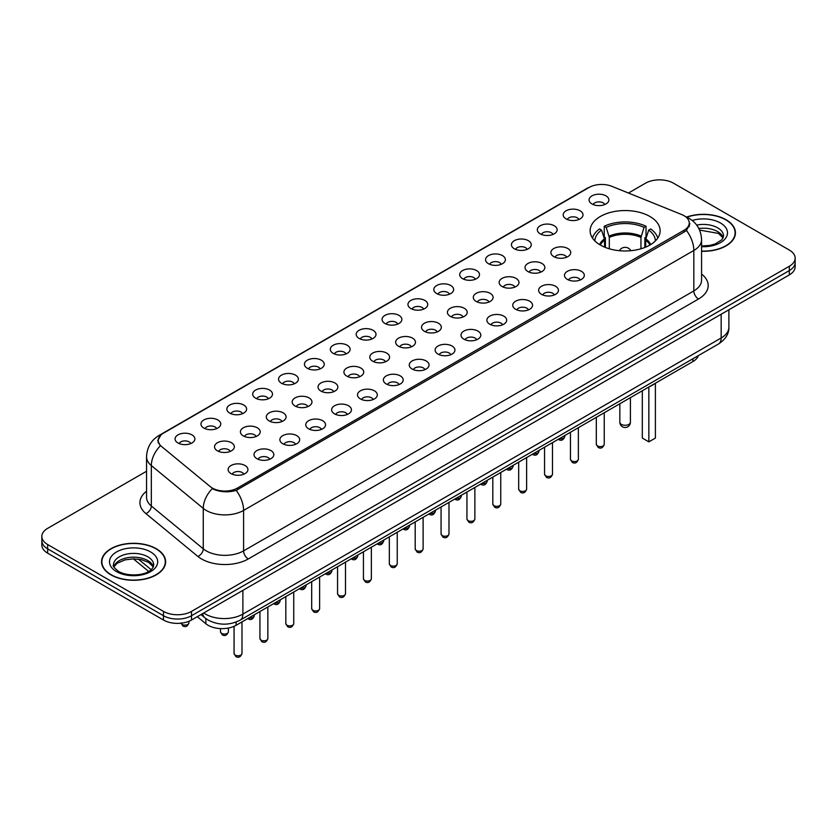 <?xml version="1.0" encoding="UTF-8"?>
<svg xmlns="http://www.w3.org/2000/svg" width="837" height="837" viewBox="0 0 837 837"><rect width="100%" height="100%" fill="white"/><g stroke="black" fill="none" stroke-linecap="round" stroke-linejoin="round"><path stroke-width="1.26" d="M649.878 216.469A35.008 20.214 0 0 0 611.732 212.085A35.008 20.214 0 0 0 590.116 230.761A35.008 20.214 0 0 0 600.37 245.053A35.008 20.214 0 0 0 638.526 249.436A35.008 20.214 0 0 0 660.131 230.761A35.008 20.214 0 0 0 649.878 216.469M566.094 218.896A9.908 5.723 180 0 1 564.128 217.275A9.908 5.723 180 0 1 567.402 210.171A9.908 5.723 180 0 1 580.104 210.809A9.908 5.723 180 0 1 582.071 217.275A9.908 5.723 180 0 1 566.094 218.896M578.901 219.493A5.943 3.432 0 0 0 577.3 217.819A5.943 3.432 0 0 0 571.441 216.95A5.943 3.432 0 0 0 567.298 219.493M540.221 233.837A9.908 5.723 180 0 1 538.254 232.215A9.908 5.723 180 0 1 541.529 225.111A9.908 5.723 180 0 1 554.23 225.739A9.908 5.723 180 0 1 556.197 232.215A9.908 5.723 180 0 1 540.221 233.837M553.016 234.423A5.943 3.432 0 0 0 551.426 232.759A5.943 3.432 0 0 0 545.567 231.88A5.943 3.432 0 0 0 541.424 234.423M514.337 248.777A9.908 5.723 180 0 1 512.37 247.156A9.908 5.723 180 0 1 515.655 240.041A9.908 5.723 180 0 1 528.356 240.679A9.908 5.723 180 0 1 530.323 247.156A9.908 5.723 180 0 1 514.337 248.777M527.143 249.363A5.943 3.432 0 0 0 525.552 247.689A5.943 3.432 0 0 0 519.693 246.821A5.943 3.432 0 0 0 515.55 249.363M488.463 263.707A9.908 5.723 180 0 1 486.496 262.096A9.908 5.723 180 0 1 489.781 254.982A9.908 5.723 180 0 1 502.482 255.62A9.908 5.723 180 0 1 504.439 262.096A9.908 5.723 180 0 1 488.463 263.707M501.269 264.304A5.943 3.432 0 0 0 499.679 262.63A5.943 3.432 0 0 0 493.82 261.761A5.943 3.432 0 0 0 489.676 264.304M462.589 278.648A9.908 5.723 180 0 1 460.622 277.037A9.908 5.723 180 0 1 463.907 269.922A9.908 5.723 180 0 1 476.598 270.56A9.908 5.723 180 0 1 478.565 277.037A9.908 5.723 180 0 1 462.589 278.648M475.395 279.244A5.943 3.432 0 0 0 473.805 277.57A5.943 3.432 0 0 0 467.946 276.702A5.943 3.432 0 0 0 463.792 279.244M436.715 293.588A9.908 5.723 180 0 1 434.748 291.967A9.908 5.723 180 0 1 438.033 284.862A9.908 5.723 180 0 1 450.724 285.501A9.908 5.723 180 0 1 452.691 291.967A9.908 5.723 180 0 1 436.715 293.588M449.521 294.185A5.943 3.432 0 0 0 447.921 292.511A5.943 3.432 0 0 0 442.072 291.642A5.943 3.432 0 0 0 437.918 294.185M410.841 308.529A9.908 5.723 180 0 1 408.874 306.907A9.908 5.723 180 0 1 412.16 299.803A9.908 5.723 180 0 1 424.851 300.441A9.908 5.723 180 0 1 426.818 306.907A9.908 5.723 180 0 1 410.841 308.529M423.648 309.125A5.943 3.432 0 0 0 422.047 307.451A5.943 3.432 0 0 0 416.198 306.583A5.943 3.432 0 0 0 412.045 309.125M384.968 323.469A9.908 5.723 180 0 1 383.001 321.847A9.908 5.723 180 0 1 386.275 314.743A9.908 5.723 180 0 1 398.977 315.382A9.908 5.723 180 0 1 400.944 321.847A9.908 5.723 180 0 1 384.968 323.469M397.774 324.065A5.943 3.432 0 0 0 396.173 322.391A5.943 3.432 0 0 0 390.314 321.523A5.943 3.432 0 0 0 386.171 324.065M359.094 338.41A9.908 5.723 180 0 1 357.127 336.788A9.908 5.723 180 0 1 360.402 329.673A9.908 5.723 180 0 1 373.103 330.312A9.908 5.723 180 0 1 375.07 336.788A9.908 5.723 180 0 1 359.094 338.41M371.9 338.995A5.943 3.432 0 0 0 370.299 337.332A5.943 3.432 0 0 0 364.44 336.453A5.943 3.432 0 0 0 360.297 338.995M333.21 353.35A9.908 5.723 180 0 1 331.253 351.728A9.908 5.723 180 0 1 334.528 344.614A9.908 5.723 180 0 1 347.229 345.252A9.908 5.723 180 0 1 349.196 351.728A9.908 5.723 180 0 1 333.21 353.35M346.016 353.936A5.943 3.432 0 0 0 344.425 352.262A5.943 3.432 0 0 0 338.567 351.394A5.943 3.432 0 0 0 334.423 353.936M307.336 368.28A9.908 5.723 180 0 1 305.369 366.669A9.908 5.723 180 0 1 308.654 359.554A9.908 5.723 180 0 1 321.356 360.192A9.908 5.723 180 0 1 323.323 366.669A9.908 5.723 180 0 1 307.336 368.28M320.142 368.876A5.943 3.432 0 0 0 318.552 367.202A5.943 3.432 0 0 0 312.693 366.334A5.943 3.432 0 0 0 308.55 368.876M281.462 383.22A9.908 5.723 180 0 1 279.495 381.609A9.908 5.723 180 0 1 282.78 374.495A9.908 5.723 180 0 1 295.471 375.133A9.908 5.723 180 0 1 297.438 381.609A9.908 5.723 180 0 1 281.462 383.22M294.268 383.817A5.943 3.432 0 0 0 292.678 382.143A5.943 3.432 0 0 0 286.819 381.274A5.943 3.432 0 0 0 282.676 383.817M255.588 398.161A9.908 5.723 180 0 1 253.621 396.539A9.908 5.723 180 0 1 256.907 389.435A9.908 5.723 180 0 1 269.598 390.073A9.908 5.723 180 0 1 271.565 396.539A9.908 5.723 180 0 1 255.588 398.161M268.395 398.757A5.943 3.432 0 0 0 266.794 397.083A5.943 3.432 0 0 0 260.945 396.215A5.943 3.432 0 0 0 256.792 398.757M229.715 413.101A9.908 5.723 180 0 1 227.748 411.48A9.908 5.723 180 0 1 231.033 404.376A9.908 5.723 180 0 1 243.724 405.014A9.908 5.723 180 0 1 245.691 411.48A9.908 5.723 180 0 1 229.715 413.101M242.521 413.698A5.943 3.432 0 0 0 240.92 412.024A5.943 3.432 0 0 0 235.071 411.155A5.943 3.432 0 0 0 230.918 413.698M203.841 428.042A9.908 5.723 180 0 1 201.874 426.42A9.908 5.723 180 0 1 205.159 419.316A9.908 5.723 180 0 1 217.85 419.954A9.908 5.723 180 0 1 219.817 426.42A9.908 5.723 180 0 1 203.841 428.042M216.647 428.628A5.943 3.432 0 0 0 215.046 426.964A5.943 3.432 0 0 0 209.187 426.096A5.943 3.432 0 0 0 205.044 428.628M177.967 442.982A9.908 5.723 180 0 1 176 441.361A9.908 5.723 180 0 1 179.275 434.246A9.908 5.723 180 0 1 191.976 434.884A9.908 5.723 180 0 1 193.943 441.361A9.908 5.723 180 0 1 177.967 442.982M190.773 443.568A5.943 3.432 0 0 0 189.172 441.905A5.943 3.432 0 0 0 183.313 441.026A5.943 3.432 0 0 0 179.17 443.568M591.968 203.956A9.908 5.723 180 0 1 590.001 202.334A9.908 5.723 180 0 1 593.287 195.23A9.908 5.723 180 0 1 605.978 195.868A9.908 5.723 180 0 1 607.944 202.334A9.908 5.723 180 0 1 591.968 203.956M604.774 204.552A5.943 3.432 0 0 0 603.174 202.878A5.943 3.432 0 0 0 597.315 202.01A5.943 3.432 0 0 0 593.171 204.552M553.812 256.624A9.908 5.723 180 0 1 551.845 255.003A9.908 5.723 180 0 1 555.119 247.888A9.908 5.723 180 0 1 567.821 248.526A9.908 5.723 180 0 1 569.788 255.003A9.908 5.723 180 0 1 553.812 256.624M566.618 257.21A5.943 3.432 0 0 0 565.017 255.536A5.943 3.432 0 0 0 559.158 254.668A5.943 3.432 0 0 0 555.015 257.21M527.927 271.554A9.908 5.723 180 0 1 525.971 269.943A9.908 5.723 180 0 1 529.246 262.828A9.908 5.723 180 0 1 541.947 263.467A9.908 5.723 180 0 1 543.914 269.943A9.908 5.723 180 0 1 527.927 271.554M540.733 272.151A5.943 3.432 0 0 0 539.143 270.477A5.943 3.432 0 0 0 533.284 269.608A5.943 3.432 0 0 0 529.141 272.151M502.054 286.495A9.908 5.723 180 0 1 500.087 284.883A9.908 5.723 180 0 1 503.372 277.769A9.908 5.723 180 0 1 516.073 278.407A9.908 5.723 180 0 1 518.04 284.883A9.908 5.723 180 0 1 502.054 286.495M514.86 287.091A5.943 3.432 0 0 0 513.269 285.417A5.943 3.432 0 0 0 507.41 284.549A5.943 3.432 0 0 0 503.267 287.091M476.18 301.435A9.908 5.723 180 0 1 474.213 299.813A9.908 5.723 180 0 1 477.498 292.709A9.908 5.723 180 0 1 490.189 293.348A9.908 5.723 180 0 1 492.156 299.813A9.908 5.723 180 0 1 476.18 301.435M488.986 302.031A5.943 3.432 0 0 0 487.396 300.357A5.943 3.432 0 0 0 481.537 299.489A5.943 3.432 0 0 0 477.393 302.031M450.306 316.376A9.908 5.723 180 0 1 448.339 314.754A9.908 5.723 180 0 1 451.624 307.65A9.908 5.723 180 0 1 464.315 308.288A9.908 5.723 180 0 1 466.282 314.754A9.908 5.723 180 0 1 450.306 316.376M463.112 316.972A5.943 3.432 0 0 0 461.511 315.298A5.943 3.432 0 0 0 455.663 314.43A5.943 3.432 0 0 0 451.509 316.972M424.432 331.316A9.908 5.723 180 0 1 422.465 329.694A9.908 5.723 180 0 1 425.751 322.59A9.908 5.723 180 0 1 438.442 323.228A9.908 5.723 180 0 1 440.408 329.694A9.908 5.723 180 0 1 424.432 331.316M437.238 331.912A5.943 3.432 0 0 0 435.638 330.238A5.943 3.432 0 0 0 429.789 329.37A5.943 3.432 0 0 0 425.635 331.912M398.558 346.256A9.908 5.723 180 0 1 396.592 344.635A9.908 5.723 180 0 1 399.877 337.52A9.908 5.723 180 0 1 412.568 338.158A9.908 5.723 180 0 1 414.535 344.635A9.908 5.723 180 0 1 398.558 346.256M411.365 346.842A5.943 3.432 0 0 0 409.764 345.179A5.943 3.432 0 0 0 403.905 344.3A5.943 3.432 0 0 0 399.762 346.842M372.685 361.197A9.908 5.723 180 0 1 370.718 359.575A9.908 5.723 180 0 1 373.993 352.461A9.908 5.723 180 0 1 386.694 353.099A9.908 5.723 180 0 1 388.661 359.575A9.908 5.723 180 0 1 372.685 361.197M385.491 361.783A5.943 3.432 0 0 0 383.89 360.109A5.943 3.432 0 0 0 378.031 359.24A5.943 3.432 0 0 0 373.888 361.783M346.811 376.127A9.908 5.723 180 0 1 344.844 374.516A9.908 5.723 180 0 1 348.119 367.401A9.908 5.723 180 0 1 360.82 368.039A9.908 5.723 180 0 1 362.787 374.516A9.908 5.723 180 0 1 346.811 376.127M359.607 376.723A5.943 3.432 0 0 0 358.016 375.049A5.943 3.432 0 0 0 352.157 374.181A5.943 3.432 0 0 0 348.014 376.723M320.927 391.067A9.908 5.723 180 0 1 318.96 389.456A9.908 5.723 180 0 1 322.245 382.342A9.908 5.723 180 0 1 334.946 382.98A9.908 5.723 180 0 1 336.913 389.456A9.908 5.723 180 0 1 320.927 391.067M333.733 391.664A5.943 3.432 0 0 0 332.143 389.99A5.943 3.432 0 0 0 326.284 389.121A5.943 3.432 0 0 0 322.14 391.664M295.053 406.008A9.908 5.723 180 0 1 293.086 404.386A9.908 5.723 180 0 1 296.371 397.282A9.908 5.723 180 0 1 309.073 397.92A9.908 5.723 180 0 1 311.029 404.386A9.908 5.723 180 0 1 295.053 406.008M307.859 406.604A5.943 3.432 0 0 0 306.269 404.93A5.943 3.432 0 0 0 300.41 404.062A5.943 3.432 0 0 0 296.267 406.604M269.179 420.948A9.908 5.723 180 0 1 267.212 419.327A9.908 5.723 180 0 1 270.497 412.222A9.908 5.723 180 0 1 283.188 412.861A9.908 5.723 180 0 1 285.155 419.327A9.908 5.723 180 0 1 269.179 420.948M281.985 421.545A5.943 3.432 0 0 0 280.395 419.871A5.943 3.432 0 0 0 274.536 419.002A5.943 3.432 0 0 0 270.382 421.545M243.305 435.889A9.908 5.723 180 0 1 241.338 434.267A9.908 5.723 180 0 1 244.624 427.163A9.908 5.723 180 0 1 257.315 427.801A9.908 5.723 180 0 1 259.282 434.267A9.908 5.723 180 0 1 243.305 435.889M256.112 436.475A5.943 3.432 0 0 0 254.511 434.811A5.943 3.432 0 0 0 248.662 433.943A5.943 3.432 0 0 0 244.509 436.475M217.432 450.829A9.908 5.723 180 0 1 215.465 449.207A9.908 5.723 180 0 1 218.75 442.093A9.908 5.723 180 0 1 231.441 442.731A9.908 5.723 180 0 1 233.408 449.207A9.908 5.723 180 0 1 217.432 450.829M230.238 451.415A5.943 3.432 0 0 0 228.637 449.751A5.943 3.432 0 0 0 222.788 448.873A5.943 3.432 0 0 0 218.635 451.415M567.402 279.401A9.908 5.723 180 0 1 565.435 277.79A9.908 5.723 180 0 1 568.71 270.675A9.908 5.723 180 0 1 581.412 271.314A9.908 5.723 180 0 1 583.379 277.79A9.908 5.723 180 0 1 567.402 279.401M580.208 279.997A5.943 3.432 0 0 0 578.608 278.323A5.943 3.432 0 0 0 572.749 277.455A5.943 3.432 0 0 0 568.605 279.997M541.529 294.342A9.908 5.723 180 0 1 539.562 292.73A9.908 5.723 180 0 1 542.836 285.616A9.908 5.723 180 0 1 555.538 286.254A9.908 5.723 180 0 1 557.505 292.73A9.908 5.723 180 0 1 541.529 294.342M554.324 294.938A5.943 3.432 0 0 0 552.734 293.264A5.943 3.432 0 0 0 546.875 292.395A5.943 3.432 0 0 0 542.732 294.938M515.644 309.282A9.908 5.723 180 0 1 513.677 307.66A9.908 5.723 180 0 1 516.963 300.556A9.908 5.723 180 0 1 529.664 301.194A9.908 5.723 180 0 1 531.631 307.66A9.908 5.723 180 0 1 515.644 309.282M528.45 309.878A5.943 3.432 0 0 0 526.86 308.204A5.943 3.432 0 0 0 521.001 307.336A5.943 3.432 0 0 0 516.858 309.878M489.771 324.222A9.908 5.723 180 0 1 487.804 322.601A9.908 5.723 180 0 1 491.089 315.497A9.908 5.723 180 0 1 503.79 316.135A9.908 5.723 180 0 1 505.747 322.601A9.908 5.723 180 0 1 489.771 324.222M502.577 324.819A5.943 3.432 0 0 0 500.986 323.145A5.943 3.432 0 0 0 495.127 322.276A5.943 3.432 0 0 0 490.984 324.819M463.897 339.163A9.908 5.723 180 0 1 461.93 337.541A9.908 5.723 180 0 1 465.215 330.437A9.908 5.723 180 0 1 477.906 331.075A9.908 5.723 180 0 1 479.873 337.541A9.908 5.723 180 0 1 463.897 339.163M476.703 339.759A5.943 3.432 0 0 0 475.113 338.085A5.943 3.432 0 0 0 469.254 337.217A5.943 3.432 0 0 0 465.1 339.759M438.023 354.103A9.908 5.723 180 0 1 436.056 352.482A9.908 5.723 180 0 1 439.341 345.367A9.908 5.723 180 0 1 452.032 346.005A9.908 5.723 180 0 1 453.999 352.482A9.908 5.723 180 0 1 438.023 354.103M450.829 354.689A5.943 3.432 0 0 0 449.228 353.026A5.943 3.432 0 0 0 443.38 352.147A5.943 3.432 0 0 0 439.226 354.689M412.149 369.044A9.908 5.723 180 0 1 410.182 367.422A9.908 5.723 180 0 1 413.468 360.308A9.908 5.723 180 0 1 426.159 360.946A9.908 5.723 180 0 1 428.125 367.422A9.908 5.723 180 0 1 412.149 369.044M424.955 369.63A5.943 3.432 0 0 0 423.355 367.956A5.943 3.432 0 0 0 417.496 367.087A5.943 3.432 0 0 0 413.352 369.63M386.275 383.974A9.908 5.723 180 0 1 384.309 382.363A9.908 5.723 180 0 1 387.583 375.248A9.908 5.723 180 0 1 400.285 375.886A9.908 5.723 180 0 1 402.252 382.363A9.908 5.723 180 0 1 386.275 383.974M399.082 384.57A5.943 3.432 0 0 0 397.481 382.896A5.943 3.432 0 0 0 391.622 382.028A5.943 3.432 0 0 0 387.479 384.57M360.402 398.914A9.908 5.723 180 0 1 358.435 397.303A9.908 5.723 180 0 1 361.71 390.188A9.908 5.723 180 0 1 374.411 390.827A9.908 5.723 180 0 1 376.378 397.303A9.908 5.723 180 0 1 360.402 398.914M373.208 399.511A5.943 3.432 0 0 0 371.607 397.837A5.943 3.432 0 0 0 365.748 396.968A5.943 3.432 0 0 0 361.605 399.511M334.518 413.855A9.908 5.723 180 0 1 332.561 412.233A9.908 5.723 180 0 1 335.836 405.129A9.908 5.723 180 0 1 348.537 405.767A9.908 5.723 180 0 1 350.504 412.233A9.908 5.723 180 0 1 334.518 413.855M347.324 414.451A5.943 3.432 0 0 0 345.733 412.777A5.943 3.432 0 0 0 339.874 411.909A5.943 3.432 0 0 0 335.731 414.451M308.644 428.795A9.908 5.723 180 0 1 306.677 427.173A9.908 5.723 180 0 1 309.962 420.069A9.908 5.723 180 0 1 322.663 420.708A9.908 5.723 180 0 1 324.63 427.173A9.908 5.723 180 0 1 308.644 428.795M321.45 429.391A5.943 3.432 0 0 0 319.86 427.717A5.943 3.432 0 0 0 314.001 426.849A5.943 3.432 0 0 0 309.857 429.391M282.77 443.736A9.908 5.723 180 0 1 280.803 442.114A9.908 5.723 180 0 1 284.088 435.01A9.908 5.723 180 0 1 296.779 435.648A9.908 5.723 180 0 1 298.746 442.114A9.908 5.723 180 0 1 282.77 443.736M295.576 444.321A5.943 3.432 0 0 0 293.986 442.658A5.943 3.432 0 0 0 288.127 441.79A5.943 3.432 0 0 0 283.984 444.321M256.896 458.676A9.908 5.723 180 0 1 254.929 457.054A9.908 5.723 180 0 1 258.214 449.94A9.908 5.723 180 0 1 270.906 450.578A9.908 5.723 180 0 1 272.872 457.054A9.908 5.723 180 0 1 256.896 458.676M269.702 459.262A5.943 3.432 0 0 0 268.102 457.598A5.943 3.432 0 0 0 262.253 456.72A5.943 3.432 0 0 0 258.099 459.262M231.022 473.606A9.908 5.723 180 0 1 229.056 471.995A9.908 5.723 180 0 1 232.341 464.88A9.908 5.723 180 0 1 245.032 465.518A9.908 5.723 180 0 1 246.999 471.995A9.908 5.723 180 0 1 231.022 473.606M243.829 474.202A5.943 3.432 0 0 0 242.228 472.528A5.943 3.432 0 0 0 236.379 471.66A5.943 3.432 0 0 0 232.226 474.202M681.642 214.534A17.839 10.295 180 0 1 684.028 215.684A17.839 10.295 180 0 1 689.249 222.966A17.839 10.295 180 0 1 684.028 230.248L237.509 488.034A17.839 10.295 180 0 1 210.296 486.663L161.436 446.383A17.839 10.295 180 0 1 158.214 440.471A17.839 10.295 180 0 1 163.435 433.189L589.028 187.478A17.839 10.295 180 0 1 611.868 186.327L681.642 214.534M698.351 355.61A19.816 11.436 180 0 1 692.89 361.574L236.118 625.291A19.816 11.436 180 0 1 205.881 623.764L197.302 616.691M701.573 251.278A32.036 18.498 0 0 0 735.441 232.812A32.036 18.498 0 0 0 726.056 219.733A32.036 18.498 0 0 0 686.591 217.065M156.247 548.706A32.036 18.498 0 0 0 121.334 544.699A32.036 18.498 0 0 0 101.559 561.784A32.036 18.498 0 0 0 110.944 574.862A32.036 18.498 0 0 0 145.847 578.88A32.036 18.498 0 0 0 165.632 561.784A32.036 18.498 0 0 0 156.247 548.706M689.95 223.72L686.455 230.426L684.729 231.692L236.212 490.377C228.752 492.512 221.418 492.25 214.22 489.582L212.295 488.641A23.122 15.464 129.5 0 0 203.265 508.383L151.33 465.56A26.418 15.254 180 0 1 146.548 456.814L146.548 497.262A26.418 15.254 0 0 0 151.33 506.008L203.265 548.831A26.418 15.254 0 0 0 206.216 550.872A26.418 15.254 0 0 0 243.588 550.872L693.831 290.92A26.418 15.254 0 0 0 701.573 280.133L701.573 239.685A26.418 15.254 180 0 1 693.831 250.472A23.122 13.35 -120 0 0 686.455 230.426M146.548 471.252L47.657 528.356A19.816 11.436 0 0 0 41.85 536.444L41.85 545.075A19.816 11.436 0 0 0 47.657 553.163L163.487 620.039L163.487 615.718A19.816 11.436 0 0 0 191.506 615.718L789.343 270.56A19.816 11.436 0 0 0 795.15 262.473A19.816 11.436 0 0 1 789.343 270.56L191.506 615.718A19.816 11.436 0 0 1 163.487 615.718L47.657 548.842L163.487 615.718L163.487 611.408A19.816 11.436 0 0 0 191.506 611.408L789.343 266.25A19.816 11.436 0 0 0 795.15 258.162A19.816 11.436 0 0 0 789.343 250.064L673.513 183.198A19.816 11.436 0 0 0 645.494 183.198L628.451 193.033M41.85 540.754A19.816 11.436 0 0 0 47.657 548.842A19.816 11.436 0 0 1 41.85 540.754M701.573 274.086A33.03 19.063 180 0 1 698.508 299.008L248.254 558.959A33.03 19.063 180 0 1 201.55 558.959A33.03 19.063 180 0 1 197.846 556.417L145.91 513.594A6.602 4.415 -50.5 0 0 151.33 506.008L151.33 465.56A23.122 15.464 129.5 0 1 160.296 445.891L157.754 440.461L161.018 434.905M41.85 536.444A19.816 11.436 0 0 0 47.657 544.531L163.487 611.408M163.487 620.039A19.816 11.436 0 0 0 191.506 620.039L789.343 274.881A19.816 11.436 0 0 0 795.15 266.783L795.15 258.162M701.573 251.079A31.701 18.309 0 0 0 735.116 232.812A31.701 18.309 0 0 0 725.825 219.869A31.701 18.309 0 0 0 686.874 217.191M111.175 574.737A31.701 18.309 0 0 0 145.722 578.702A31.701 18.309 0 0 0 165.297 561.784A31.701 18.309 0 0 0 156.017 548.842A31.701 18.309 0 0 0 121.459 544.877A31.701 18.309 0 0 0 101.884 561.784A31.701 18.309 0 0 0 111.175 574.737M604.628 247.145L604.408 238.838L601.531 230.081A30.247 17.462 0 0 0 594.877 240.93M605.402 247.459L605.402 237.708L604.23 237.028L604.23 226.241A33.03 19.063 0 0 1 646.028 226.241L644.061 227.382A30.247 17.462 0 0 0 606.197 227.382L609.305 237.405L609.305 248.788M640.954 248.788L640.954 237.405L644.061 227.382M649.073 386.872A38.638 22.306 0 0 0 655.455 383.189M646.028 226.241L646.028 237.028L644.856 237.708L644.856 247.459M601.531 230.081L599.554 228.94A33.03 19.063 0 0 0 592.491 238.074M606.197 227.382L604.23 226.241M657.756 238.074A33.03 19.063 0 0 0 650.694 228.94L648.727 230.081L645.84 238.838L645.62 247.145M655.381 240.93A30.247 17.462 0 0 0 648.727 230.081M642.314 390.774L642.314 438.075L648.853 441.852L655.392 438.075L655.392 383.231M648.853 441.852L648.853 386.997M604.241 412.808L607.944 410.622M237.509 488.034L237.509 489.854M684.028 230.248L684.028 232.1M692.89 358.759L692.89 361.574M205.881 618.585L205.881 623.764M236.118 622.048L236.118 625.291M248.254 558.959A6.602 3.808 60 0 1 243.588 550.872L243.588 510.424A26.418 15.254 180 0 1 206.216 510.424A26.418 15.254 180 0 1 203.265 508.383L203.265 548.831A6.602 4.415 -50.5 0 1 197.846 556.417M701.573 239.685C701.124 230.185 696.949 223.06 689.039 218.321L685.712 216.689A23.122 10.829 112 0 0 685.398 216.574M236.212 490.377A23.122 13.35 60 0 1 243.588 510.424L693.831 250.472L693.831 290.92A6.602 3.808 60 0 0 698.508 299.008M161.468 434.539A23.122 13.35 -120 0 0 159.072 435.439C151.173 440.189 146.998 447.314 146.548 456.814M159.072 435.439L587.082 188.335A23.122 13.35 60 0 1 588.84 187.593M145.91 513.594A33.03 19.063 180 0 1 146.548 491.214M191.506 611.408L191.506 620.039M789.343 266.25L789.343 274.881M47.657 544.531L47.657 553.163M203.747 612.966A26.418 15.254 0 0 0 205.525 614.107A26.418 15.254 0 0 0 242.887 614.107L721.159 337.981A26.418 15.254 0 0 0 728.891 327.194C729.09 333.743 725.595 339.362 718.418 344.028L240.146 620.154A13.214 7.627 60 0 0 242.887 614.107L242.887 590.367M721.159 314.241L721.159 337.981A13.214 7.627 60 0 1 718.418 344.028M202.68 613.584A13.214 8.841 129.5 0 0 204.981 617.884L200.964 614.578M138.398 559.158L151.141 569.662M723.199 237.708A20.13 11.624 0 0 0 717.644 231.598A20.13 11.624 0 0 0 698.843 228.501M701.573 245.952L709.556 245.482L715.028 244.038L721.892 239.759L723.545 236.044A20.13 11.624 0 0 0 717.644 227.831A20.13 11.624 0 0 0 696.698 225.09M701.573 246.685A24.095 13.915 0 0 0 725.302 238.618A24.095 13.915 0 0 0 720.448 222.977A24.095 13.915 0 0 0 692.23 220.487M153.391 566.691A20.13 11.624 0 0 0 147.825 560.581A20.13 11.624 0 0 0 127.622 557.704A20.13 11.624 0 0 0 113.801 566.691M147.825 556.804A20.13 11.624 0 0 0 125.885 554.282A20.13 11.624 0 0 0 113.455 565.027C112.409 565.645 114.094 567.779 118.54 571.43C128.888 577.478 151.905 575.793 153.726 565.027A20.13 11.624 0 0 0 147.825 556.804M116.552 571.629A24.095 13.915 0 0 0 150.629 571.629A24.095 13.915 0 0 0 150.629 551.949A24.095 13.915 0 0 0 116.552 551.949A24.095 13.915 0 0 0 116.552 571.629M604.241 444.332C602.933 447.889 600.914 448.935 598.162 447.46L596.321 444.332A3.965 2.291 0 0 0 597.482 445.943A3.965 2.291 0 0 0 601.793 446.445A3.965 2.291 0 0 0 604.241 444.332L604.241 412.756M578.367 459.272C577.059 462.83 575.04 463.876 572.288 462.401L570.447 459.272A3.965 2.291 0 0 0 571.598 460.884A3.965 2.291 0 0 0 575.919 461.386A3.965 2.291 0 0 0 578.367 459.272L578.367 427.697M552.493 474.202C551.185 477.77 549.156 478.816 546.415 477.341L544.563 474.202A3.965 2.291 0 0 0 545.724 475.824A3.965 2.291 0 0 0 550.045 476.316A3.965 2.291 0 0 0 552.493 474.202L552.493 442.637M526.619 489.143C525.312 492.711 523.282 493.757 520.541 492.271L518.689 489.143A3.965 2.291 0 0 0 519.85 490.764A3.965 2.291 0 0 0 524.171 491.256A3.965 2.291 0 0 0 526.619 489.143L526.619 457.577M500.746 504.083C499.438 507.651 497.408 508.697 494.657 507.212L492.815 504.083A3.965 2.291 0 0 0 493.976 505.705A3.965 2.291 0 0 0 498.297 506.197A3.965 2.291 0 0 0 500.746 504.083L500.746 472.507M474.872 519.024C473.564 522.591 471.534 523.627 468.783 522.152L466.941 519.024A3.965 2.291 0 0 0 468.103 520.645A3.965 2.291 0 0 0 472.424 521.137A3.965 2.291 0 0 0 474.872 519.024L474.872 487.448M448.988 533.964C447.69 537.532 445.661 538.568 442.909 537.092L441.068 533.964A3.965 2.291 0 0 0 442.229 535.575A3.965 2.291 0 0 0 446.55 536.078A3.965 2.291 0 0 0 448.988 533.964L448.988 502.388M423.114 548.905C421.817 552.462 419.787 553.508 417.035 552.033L415.194 548.905A3.965 2.291 0 0 0 416.355 550.516A3.965 2.291 0 0 0 420.666 551.018A3.965 2.291 0 0 0 423.114 548.905L423.114 517.329M397.24 563.845C395.932 567.402 393.913 568.449 391.161 566.973L389.32 563.845A3.965 2.291 0 0 0 390.481 565.456A3.965 2.291 0 0 0 394.792 565.958A3.965 2.291 0 0 0 397.24 563.845L397.24 532.269M371.366 578.775C370.059 582.343 368.039 583.389 365.288 581.914L363.436 578.775A3.965 2.291 0 0 0 364.597 580.397A3.965 2.291 0 0 0 368.918 580.888A3.965 2.291 0 0 0 371.366 578.775L371.366 547.21M345.493 593.715C344.185 597.283 342.155 598.329 339.414 596.844L337.562 593.715A3.965 2.291 0 0 0 338.723 595.337A3.965 2.291 0 0 0 343.044 595.829A3.965 2.291 0 0 0 345.493 593.715L345.493 562.14M319.619 608.656C318.311 612.224 316.281 613.259 313.53 611.784L311.688 608.656A3.965 2.291 0 0 0 312.85 610.278A3.965 2.291 0 0 0 317.171 610.769A3.965 2.291 0 0 0 319.619 608.656L319.619 577.08M293.745 623.596C292.437 627.164 290.408 628.2 287.656 626.725L285.815 623.596A3.965 2.291 0 0 0 286.976 625.218A3.965 2.291 0 0 0 291.297 625.71A3.965 2.291 0 0 0 293.745 623.596L293.745 592.021M267.861 638.537C266.564 642.094 264.534 643.14 261.782 641.665L259.941 638.537A3.965 2.291 0 0 0 261.102 640.148A3.965 2.291 0 0 0 265.423 640.65A3.965 2.291 0 0 0 267.861 638.537L267.861 606.961M241.987 653.477C240.69 657.035 238.66 658.081 235.908 656.606L234.067 653.477A3.965 2.291 0 0 0 235.228 655.089A3.965 2.291 0 0 0 239.549 655.591A3.965 2.291 0 0 0 241.987 653.477L241.987 621.901M559.43 438.63A3.965 2.291 0 0 0 564.776 436.485C563.468 440.042 561.449 441.089 558.697 439.613L558.248 439.31M533.556 453.57A3.965 2.291 0 0 0 538.902 451.425C537.595 454.983 535.565 456.029 532.824 454.554L532.374 454.25M507.682 468.5A3.965 2.291 0 0 0 513.029 466.355C511.721 469.923 509.691 470.969 506.94 469.494L506.5 469.191M481.809 483.441A3.965 2.291 0 0 0 487.155 481.296C485.847 484.864 483.817 485.91 481.066 484.424L480.626 484.131M455.935 498.381A3.965 2.291 0 0 0 461.271 496.236C459.973 499.804 457.944 500.85 455.192 499.365L454.753 499.061M430.061 513.322A3.965 2.291 0 0 0 435.397 511.177C434.1 514.745 432.07 515.78 429.318 514.305L428.868 514.002M404.177 528.262A3.965 2.291 0 0 0 409.523 526.117C408.215 529.685 406.196 530.721 403.444 529.246L402.995 528.942M378.303 543.203A3.965 2.291 0 0 0 383.649 541.058C382.342 544.615 380.322 545.661 377.571 544.186L377.121 543.883M352.429 558.143A3.965 2.291 0 0 0 357.776 555.998C356.468 559.555 354.438 560.602 351.697 559.126L351.247 558.823M326.556 573.073A3.965 2.291 0 0 0 331.902 570.928C330.594 574.496 328.564 575.542 325.823 574.067L325.373 573.763M300.682 588.013A3.965 2.291 0 0 0 306.028 585.869C304.72 589.436 302.691 590.483 299.939 588.997L299.5 588.704M274.808 602.954A3.965 2.291 0 0 0 280.154 600.809C278.847 604.377 276.817 605.413 274.065 603.937L273.626 603.634M248.934 617.894A3.965 2.291 0 0 0 254.27 615.75C252.973 619.317 250.943 620.353 248.191 618.878L247.742 618.574M221.638 633.389A3.965 2.291 0 0 0 225.948 633.881A3.965 2.291 0 0 0 228.396 631.768C227.099 635.335 225.069 636.371 222.318 634.896L220.476 631.768A3.965 2.291 0 0 0 221.638 633.389M181.054 623.199A3.965 2.291 0 0 0 182.163 624.454A3.965 2.291 0 0 0 186.484 624.957A3.965 2.291 0 0 0 188.932 622.843C187.624 626.4 185.605 627.447 182.853 625.971L181.012 622.843M604.628 240.104A25.895 14.951 0 0 0 600.296 245.011M640.954 237.405A25.895 14.951 0 0 0 609.305 237.405M604.408 238.838A26.198 15.129 0 0 0 599.627 244.613M641.173 236.139A26.198 15.129 0 0 0 609.085 236.139M650.621 244.613A26.198 15.129 0 0 0 645.84 238.838M649.962 245.011A25.895 14.951 0 0 0 645.62 240.104M621.389 424.38A5.284 3.055 180 0 1 619.84 422.214A5.284 5.284 0 0 0 627.771 426.797A5.284 5.284 0 0 0 630.407 422.214A5.284 3.055 180 0 1 628.859 424.38A5.284 3.055 180 0 1 621.389 424.38M158.214 440.471L158.214 442.773M689.249 222.966L689.249 226.754M587.082 188.335L591.32 186.358M240.146 620.154C229.516 625.49 218.886 625.49 208.256 620.154L204.981 617.884M728.891 327.194L728.891 309.774M148.641 571.43L133.386 558.854M723.105 237.938L718.46 233.418L699.586 230.07M735.116 235.459L735.116 232.812M153.297 566.911L148.651 562.391L141.568 559.723L133.575 558.854L125.058 559.859L117.107 563.311L113.895 566.911M165.297 564.441L165.297 561.784M101.884 564.441L101.884 561.784M596.321 444.332L596.321 417.328M570.447 459.272L570.447 432.269M544.563 474.202L544.563 447.209M518.689 489.143L518.689 462.15M492.815 504.083L492.815 477.09M466.941 519.024L466.941 492.03M441.068 533.964L441.068 506.96M415.194 548.905L415.194 521.901M389.32 563.845L389.32 536.841M363.436 578.775L363.436 551.782M337.562 593.715L337.562 566.722M311.688 608.656L311.688 581.663M285.815 623.596L285.815 596.603M259.941 638.537L259.941 611.533M234.067 653.477L234.067 626.327M564.776 436.485L564.776 435.543M538.902 451.425L538.902 450.484M513.029 466.355L513.029 465.424M487.155 481.296L487.155 480.354M461.271 496.236L461.271 495.295M435.397 511.177L435.397 510.235M409.523 526.117L409.523 525.176M383.649 541.058L383.649 540.116M357.776 555.998L357.776 555.057M331.902 570.928L331.902 569.987M306.028 585.869L306.028 584.927M280.154 600.809L280.154 599.867M254.27 615.75L254.27 614.808M228.396 631.768L228.396 628.053M220.476 631.768L220.476 628.597M188.932 622.843L188.932 621.284M630.407 397.648L630.407 422.214M630.878 250.692A6.602 6.602 0 0 0 619.38 250.692M619.84 403.748L619.84 422.214"/></g></svg>
